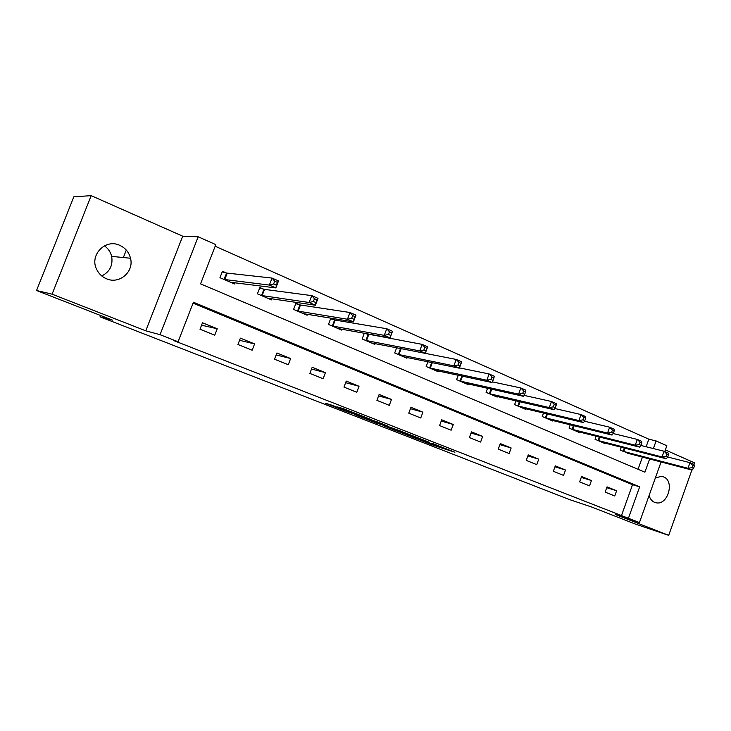 <?xml version="1.0" encoding="UTF-8"?>
<svg xmlns="http://www.w3.org/2000/svg" width="731" height="731" viewBox="0 0 731 731"><rect width="100%" height="100%" fill="white"/><g stroke="black" fill="none" stroke-linecap="round" stroke-linejoin="round"><path stroke-width="1.1" d="M411.827 436.855L434.086 445.517L454.91 452.251L432.67 443.553L437.778 445.864L411.827 436.855M104.442 245.826C108.151 248.476 110.564 252.003 111.651 256.389C113.086 265.38 109.778 271.905 101.728 275.943M106.498 278.785C119.345 284.606 134.212 271.74 130.511 258.244C128.958 252.222 125.348 247.91 119.683 245.305C105.547 238.443 89.374 254.982 96.565 269.2C98.676 273.677 101.984 276.866 106.498 278.785M649.091 495.499C650.06 498.898 651.888 501.183 654.574 502.352L656.411 502.846C668.052 505.148 674.795 480.943 663.638 476.923L661.272 476.338L655.332 478.019M332.523 405.422L325.45 403.22L348.385 412.165L370.453 419.247L342.876 408.483L337.475 406.966L364.65 417.209L351.785 413.17L332.523 405.422M36.55 290.509L73.822 196.813L91.183 195.652L52.084 294.173L36.55 290.509L112.492 320.132L100.046 316.806L569.358 499.529L591.562 506.985L635.075 523.963L668.701 535.348L615.703 514.615L639.433 522.574L173.631 340.536L178.081 341.761L160.043 334.688L198.174 236.771L215.791 244.62L200.559 283.866L644.906 472.199L649.64 458.967M52.084 294.173L145.771 330.814L160.043 334.688M383.967 425.963L409.223 435.813L429.554 442.346L403.594 432.213L383.967 425.963M377.799 423.633L354.526 414.495L376.757 421.65L387.558 425.935L380.23 423.761L400.743 431.071L377.854 423.487M668.701 535.348L691.891 470.033M693.883 464.404L694.45 462.814L665.356 449.93M126.299 250.075L123.356 257.54M100.567 315.481L100.046 316.806M621.359 515.894L632.525 484.708L193.066 303.164M616.626 490.748L607.032 486.855L605.14 492.118L614.744 495.974L616.626 490.748L606.73 487.696M591.443 480.532L581.565 476.521L579.628 481.866L589.533 485.841L591.443 480.532L581.236 477.416M565.502 470.015L555.313 465.875L553.34 471.294L563.546 475.397L565.502 470.015L554.966 466.826M538.747 459.159L528.239 454.901L526.229 460.393L536.755 464.624L538.747 459.159L527.864 455.916M511.152 447.966L500.306 443.571L498.259 449.154L509.123 453.512L511.152 447.966L499.913 444.658M482.679 436.416L471.477 431.875L469.393 437.54L480.605 442.054L482.679 436.416L471.047 433.044M453.275 424.492L441.707 419.804L439.578 425.561L451.155 430.212L453.275 424.492L441.241 421.056M422.902 412.174L410.95 407.322L408.766 413.17L420.736 417.986L422.902 412.174L410.438 408.684M391.505 399.437L379.142 394.429L376.913 400.369L389.294 405.339L391.505 399.437L378.594 395.9M359.031 386.27L346.247 381.089L343.972 387.119L356.774 392.273L359.031 386.27L345.644 382.688M325.432 372.646L312.192 367.273L309.862 373.413L323.12 378.74L325.432 372.646L311.525 369.036M290.646 358.528L276.93 352.972L274.545 359.213L288.279 364.732L290.646 358.528L276.19 354.91M254.598 343.917L240.389 338.151L237.95 344.502L252.177 350.222L254.598 343.917L239.558 340.308M217.235 328.758L202.496 322.782L199.992 329.242L214.759 335.173L217.235 328.758L201.555 325.204M646.122 446.751L648.836 439.185L215.17 246.228M638.053 469.293L642.43 457.076M629.894 453.787L620.244 450.122L621.286 447.217M604.976 443.023L604.811 443.479L595.025 439.258L596.14 436.169M579.299 431.93L579.126 432.414L569.038 428.064L570.235 424.775M552.837 420.489L552.645 421.001L542.247 416.524L543.526 412.997M525.534 408.693L525.333 409.241L514.597 404.618L515.985 400.835M497.363 396.513L497.153 397.097L486.069 392.328L487.568 388.262M468.288 383.93L468.05 384.561L456.61 379.636L458.236 375.241M438.244 370.928L437.988 371.613L426.164 366.514L427.946 361.754M407.204 357.486L406.929 358.227L394.694 352.963L396.65 347.764M367.839 334.423L365.674 333.482M375.104 343.579L374.802 344.392L362.147 338.937L364.303 333.235M334.323 319.867L330.777 318.323L328.466 324.427L341.56 330.074L341.898 329.178M299.619 304.79L295.954 303.201L293.579 309.405L307.139 315.244L307.513 314.266M263.663 289.174L259.861 287.521L257.431 293.835L271.493 299.884L271.905 298.796M227.158 273.312L222.215 271.841M226.391 272.983L222.443 271.265L219.958 277.689L234.532 283.966L235.007 282.742M145.771 330.814L182.704 236.186L91.183 195.652M182.704 236.186L198.174 236.771M648.836 439.185L656.091 440.93L666.855 445.736L664.781 451.548M628.432 518.261L639.671 486.828L193.423 302.241L178.081 341.761M661.071 461.955L639.433 522.574M653.359 448.56L656.091 440.93M632.525 484.708L639.671 486.828M405.851 434.47L425.652 440.912L412.759 436.087L400.213 432.085L405.851 434.47M371.339 420.8L386.05 426.2L371.339 420.8L371.677 419.896M627.189 453.119L692.065 470.079L687.981 468.288L689.973 462.677L667.723 457.003M692.732 465.446L689.973 462.677L694.048 464.477L694.368 466.168L692.732 465.446L691.937 467.694L693.564 468.416L694.368 466.168M691.937 467.694L687.981 468.288L622.812 451.228M693.564 468.416L692.065 470.079M602.18 442.346L666.252 458.785L662.03 456.939L664.068 451.237L640.886 445.444M666.827 454.033L664.068 451.237L668.28 453.092L668.518 454.773L666.827 454.033L666.014 456.318L667.705 457.058L668.518 454.773M666.014 456.318L662.03 456.939L597.675 440.4M667.705 457.058L666.252 458.785M576.421 431.244L639.588 447.116L635.23 445.206L637.313 439.413L613.145 433.52M640.073 442.237L637.313 439.413L641.654 441.332L641.818 443.004L640.073 442.237L639.241 444.558L640.986 445.325L641.818 443.004M639.241 444.558L635.23 445.206L571.77 429.243M640.986 445.325L639.588 447.116M549.849 419.804L612.039 435.055L607.534 433.081L609.654 427.206L584.462 421.211M612.423 430.056L609.654 427.206L614.15 429.188L614.223 430.842L612.423 430.056L611.573 432.414L613.373 433.2L614.223 430.842M611.573 432.414L607.534 433.081L545.061 417.739M613.373 433.2L612.039 435.055M522.455 407.999L583.548 422.591L578.897 420.553L581.063 414.568L554.792 408.51M583.822 417.447L581.063 414.568L585.714 416.624L585.686 418.269L583.822 417.447L582.954 419.85L584.818 420.663L585.686 418.269M582.954 419.85L578.897 420.553L517.511 405.869M584.818 420.663L583.548 422.591M494.174 395.818L554.08 409.689L549.264 407.578L551.476 401.502L524.09 395.389M554.244 404.407L551.476 401.502L556.291 403.631L556.172 405.257L554.244 404.407L553.349 406.847L555.286 407.697L556.172 405.257M553.349 406.847L549.264 407.578L489.076 393.616M555.286 407.697L554.08 409.689M464.98 383.236L523.579 396.339L518.59 394.155L520.856 387.978L492.301 381.847M523.615 390.911L520.856 387.978L525.836 390.18L525.607 391.789L523.615 390.911L522.702 393.388L524.703 394.265L525.607 391.789M522.702 393.388L518.59 394.155L459.708 380.97M524.703 394.265L523.579 396.339M434.817 370.242L491.981 382.514L486.809 380.248L489.13 373.961L459.37 367.857M491.881 376.931L489.13 373.961L494.293 376.246L493.946 377.836L491.881 376.931L490.949 379.444L493.023 380.358L493.946 377.836M490.949 379.444L486.809 380.248L429.371 367.903M493.023 380.358L491.981 382.514M403.64 356.819L459.232 368.177L453.878 365.838L456.254 359.442L399.83 348.376M458.995 362.43L456.254 359.442L461.599 361.799L461.133 363.38L458.995 362.43L458.045 364.997L460.183 365.939L461.133 363.38M458.045 364.997L453.878 365.838L398.011 354.389M460.183 365.939L459.232 368.177M371.403 342.93L425.278 353.32L419.713 350.88L422.143 344.374L364.239 333.391M424.875 347.399L422.143 344.374L427.699 346.832L425.278 353.32L427.105 348.376L424.875 347.399L423.907 350.003L426.127 350.981M423.907 350.003L419.713 350.88L365.573 340.418M427.105 348.376L427.699 346.832M338.042 328.557L390.034 337.896L384.259 335.365L386.754 328.74L335.191 320.087L330.595 318.807M389.468 331.792L386.754 328.74L392.51 331.289L390.034 337.896L391.779 332.806L389.468 331.792L388.472 334.442L390.783 335.456M388.472 334.442L384.259 335.365L332.011 325.962M391.779 332.806L392.51 331.289M303.502 313.672L353.429 321.878L347.435 319.246L349.985 312.502L300.478 305.01L295.753 303.703M352.689 315.582L349.985 312.502L355.979 315.152L353.429 321.878L355.092 316.642L352.689 315.582L351.666 318.287L354.069 319.337M351.666 318.287L347.435 319.246L297.252 310.986M355.092 316.642L355.979 315.152M315.902 302.579L316.952 299.829L314.458 298.732L313.407 301.483L315.902 302.579L315.39 305.229L309.158 302.497L311.781 295.626L318.003 298.376L315.39 305.229L267.756 298.202M314.458 298.732L311.781 295.626L264.512 289.375L259.651 288.06M313.407 301.483L309.158 302.497L261.241 295.47M316.952 299.829L318.003 298.376M230.621 282.285L275.834 287.913L269.346 285.072L272.033 278.072L226.674 273.056L223.905 279.388M274.692 281.207L272.033 278.072L278.511 280.932L275.834 287.913L277.287 282.349L274.692 281.207L273.613 284.012L276.208 285.154M273.613 284.012L269.346 285.072L224.189 279.47M277.287 282.349L278.511 280.932M434.369 444.74L434.086 445.517M431.5 443.708L431.217 444.466M401.145 431.436L400.835 432.277M379.627 422.765L379.407 423.35M379.005 422.527L378.731 423.276M376.063 421.376L375.761 422.198M350.706 411.462L350.514 411.973M347.718 410.292L347.499 410.877M624.959 448.167L623.762 451.511M624.311 447.993L623.114 451.329M599.904 437.12L598.616 440.683M599.256 436.955L597.976 440.501M574.091 425.716L572.711 429.517M573.442 425.561L572.071 429.335M547.473 413.947L545.993 418.004M546.834 413.792L545.363 417.83M520.033 401.776L518.434 406.134M519.394 401.63L517.813 405.961M491.716 389.194L489.989 393.881M491.086 389.047L489.368 393.707M462.495 376.154L460.621 381.226M461.873 376.026L460.009 381.061M432.323 362.649L430.276 368.15M431.701 362.521L429.673 367.985M401.118 348.733L398.907 354.636M400.515 348.577L398.304 354.48M368.726 334.652L366.459 340.655M368.132 334.515L365.875 340.509M335.191 320.087L332.879 326.19M334.615 319.95L332.303 326.044M300.478 305.01L298.111 311.205M299.911 304.873L297.544 311.068M264.512 289.375L262.082 295.68M263.955 289.257L261.534 295.552M227.213 273.175L224.728 279.589L227.195 273.175M130.511 258.244L111.651 256.389M656.411 502.846L654.081 502.124M400.533 431.244L400.213 432.085M379.453 422.701L379.234 423.304M371.238 419.758L370.891 420.663"/></g></svg>
